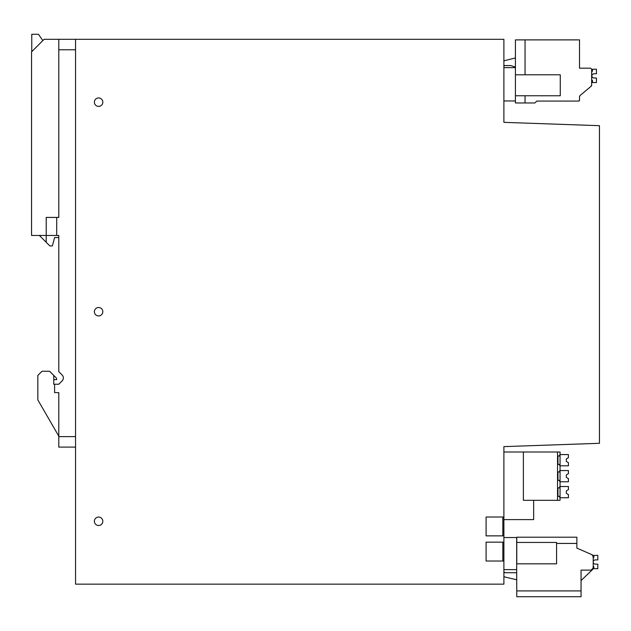 <?xml version="1.0" encoding="UTF-8"?>
<svg xmlns="http://www.w3.org/2000/svg" width="631" height="631" viewBox="0 0 631 631"><rect width="100%" height="100%" fill="white"/><g stroke="black" fill="none" stroke-linecap="round" stroke-linejoin="round"><path stroke-width="0.95" d="M503.893 561.014L486.083 561.014L486.083 542.155L503.893 542.155L503.893 584.148L75.554 584.148L75.554 39.303L503.893 39.303L503.893 122.351L599.45 125.687L599.45 443.301L503.893 446.622L503.893 535.869L486.083 535.869L486.083 517.01L486.083 535.869L502.844 535.869L502.844 517.01L486.083 517.01L503.893 517.01M503.893 569.612L516.679 569.612L516.679 537.525L503.893 537.525M94.902 519.266A4.22 4.22 0 0 1 100.629 517.586A4.22 4.22 0 0 1 102.309 523.304A4.22 4.22 0 0 1 96.582 524.984A4.22 4.22 0 0 1 94.902 519.266M94.902 100.148A4.22 4.22 0 0 1 100.629 98.468A4.22 4.22 0 0 1 102.309 104.194A4.22 4.22 0 0 1 96.582 105.874A4.22 4.22 0 0 1 94.902 100.148M94.902 309.703A4.22 4.22 0 0 1 100.629 308.023A4.22 4.22 0 0 1 102.309 313.749A4.22 4.22 0 0 1 96.582 315.429A4.22 4.22 0 0 1 94.902 309.703M503.893 542.155L503.893 535.869M503.893 67.643L515.417 67.643L515.417 100.96L503.893 100.96M502.844 561.014L502.844 542.155L486.083 542.155L486.083 561.014L502.844 561.014M75.554 49.778L58.793 49.778L58.793 217.427L56.695 217.427L56.695 235.45L31.55 235.45L31.55 51.876L44.123 39.303L75.554 39.303M58.793 447.103L75.554 447.103L58.793 447.103L58.793 392.616L54.605 392.616L54.605 384.232L58.793 384.232L62.114 380.911A4.188 4.188 0 0 0 62.114 374.988L58.793 371.659L58.793 235.45L56.695 235.45M39.367 235.45L46.221 242.304L46.221 217.427L56.695 217.427M58.793 49.778L58.793 39.303M54.605 384.232L53.761 384.232L53.761 375.429L49.573 371.241L42.025 371.241L37.836 375.429L37.836 399.904L58.793 436.202M53.761 375.429L56.427 378.095L56.695 379.625L53.761 379.625L53.761 384.232M46.221 242.304L49.841 245.924L52.357 245.924L54.605 237.54L58.793 237.54L58.793 235.45M31.763 51.663L31.763 34.271L38.467 34.271L42.837 40.589M504.066 65.624L510.873 65.577L515.417 67.091M515.417 67.643L515.417 39.887L525.055 39.887L525.055 74.797L525.055 39.887L579.51 39.887L579.51 68.18L589.985 68.18A1.68 1.68 -0.7 0 1 591.665 69.852L591.665 71.737L591.665 69.852A1.68 1.68 179.3 0 1 591.665 69.852L591.665 85.004A1.68 1.68 179.3 0 1 591.066 86.289A1.68 1.68 -0.7 0 0 591.665 85.004A1.68 1.68 179.3 0 1 591.066 86.289A1.68 1.68 -0.7 0 0 591.665 85.004L591.665 85.019M579.518 96.646L580.11 95.486A1.68 1.68 -0.7 0 0 580.086 95.51A1.68 1.68 179.3 0 1 580.11 95.486L579.51 96.772A1.68 1.68 179.3 0 1 579.51 96.764L579.51 100.258L579.51 96.772A1.68 1.68 179.3 0 1 579.51 96.764L579.51 100.242L579.51 96.772L579.51 100.234L578.674 101.078L579.51 100.234A0.836 0.836 179.3 0 1 578.674 101.078A0.836 0.836 -0.7 0 0 579.51 100.242A0.836 0.836 179.3 0 1 578.674 101.078L578.674 101.078A0.836 0.836 -0.7 0 0 579.51 100.242L578.674 101.078L536.8 101.078L534.914 102.963L525.055 102.963L525.055 95.754L560.265 95.754L515.417 95.754L525.055 95.754L525.055 102.963L515.417 102.963L515.417 100.96M515.417 74.797L560.265 74.797L560.265 95.754L560.265 74.797M515.417 57.965L503.893 60.828M504.5 65.577L510.873 65.577L504.5 65.577M591.121 86.242L591.665 85.004L591.665 79.869L591.665 85.004L591.066 86.289L580.11 95.486A1.68 1.68 -0.7 0 0 580.086 95.51A1.68 1.68 179.3 0 1 580.11 95.486L591.089 86.266L580.11 95.486L591.066 86.289L591.665 85.004L591.665 79.869L592.47 80.5L591.839 79.869L592.47 80.5L591.839 79.869L592.47 80.5L592.47 82.551L596.453 82.551L596.453 78.031L596.453 82.551L596.453 78.031L593.755 77.976A2.098 2.098 179.3 0 1 593.755 73.803L596.453 73.748L596.453 69.221L592.47 69.221L592.47 71.114L591.839 71.737L591.665 69.852A1.68 1.68 179.3 0 1 591.665 69.852L591.665 69.844M554.31 101.078L578.674 101.078L554.31 101.078M579.51 62.114L579.51 48.161L579.51 62.114M579.51 39.887L579.51 68.18L579.51 39.887M560.265 85.28L560.265 77.1L560.265 85.28M579.51 96.693L580.11 95.486L579.51 96.772L579.51 100.242L578.674 101.078L573.981 101.078M578.816 101.063L579.51 100.234L578.674 101.078M579.518 96.622L580.007 95.581M579.51 96.772L580.11 95.486M591.846 75.917A2.098 2.098 179.3 0 1 593.755 73.803L596.453 73.748L596.453 69.221L596.453 73.748L593.755 73.803A2.098 2.098 179.3 0 0 591.846 75.917M592.47 82.551L596.453 82.551L592.47 82.551M591.839 79.869L592.47 80.5M516.765 537.21L576.868 537.21L516.765 537.21L516.765 542.455L556.581 542.455L556.581 563.83L516.765 563.83L516.765 540.672M516.679 565.597L516.765 596.729L581.056 596.729L581.056 590.916L516.765 590.916M592.548 569.548L592.462 569.627A2.098 2.098 0 0 0 593.211 568.018L591.113 570.116L581.056 570.116L581.056 590.916M593.211 566.173L593.211 568.018L593.211 566.173L593.842 566.804L593.211 566.173L593.842 566.804L593.211 566.173L593.211 568.018L593.211 556.605L593.211 558.041L593.842 557.418L593.842 555.359L597.817 555.359L597.817 559.886L595.12 559.934A2.098 2.098 0 0 0 595.12 564.114A2.098 2.098 0 0 1 595.12 559.934L595.727 559.886L595.12 559.934A2.098 2.098 0 0 0 595.12 564.114L597.817 564.161L597.817 568.689L593.842 568.689L593.842 566.804L593.211 566.173L592.99 568.941M591.949 554.688L593.211 556.605A2.098 2.098 0 0 0 591.957 554.688L576.868 548.11L576.868 545.381M576.868 537.21L576.868 548.11L582.941 550.76M592.966 569.004L592.367 569.698M592.304 569.738L591.113 570.116M593.148 556.092L593.211 558.041L593.842 557.418M505.368 572.727L503.885 572.112A2.098 2.098 0 0 0 505.368 572.727L516.765 572.727M506.015 577.294L503.893 576.6A12.573 12.573 0 0 0 506.015 577.294L516.765 579.771M592.462 569.627L581.056 580.591M582.941 570.116L591.949 570.116M593.211 556.605L593.164 556.156M595.727 559.886L595.12 559.934A2.098 2.098 0 0 0 595.12 564.114M533.652 500.328L533.652 519.605L503.893 519.605M503.893 452.001L557.536 452.001L557.536 500.328L560.052 500.328L560.052 497.938L559.161 496.321L560.052 496.321L557.946 496.321L559.161 496.321L557.946 496.321L557.946 487.944L559.161 487.944L557.946 487.944M557.946 456.008L559.161 456.008L557.946 456.008L557.946 464.384L559.161 464.384L560.052 466.001L560.052 470.355L559.161 471.972L557.946 471.972L560.052 471.972L560.052 480.357L557.946 480.357L559.161 480.357L560.052 481.974L560.052 486.327L559.161 487.944L560.052 487.944L560.052 498.419M557.946 471.972L557.946 480.357L560.052 480.357L560.052 482.455M557.946 464.384L560.052 464.384L557.946 464.384M523.383 452.001L523.383 500.328L557.536 500.328M560.052 485.846L560.052 487.944M560.052 469.882L560.052 471.972M557.536 452.001L560.052 452.001L560.052 454.391L559.161 456.008L560.052 456.008L560.052 466.483M560.052 453.91L560.052 456.008M560.052 497.749L568.436 497.749L568.436 494.609L566.338 493.387L566.338 490.879L566.338 493.387M560.052 486.517L568.436 486.517L568.436 489.664L566.338 490.879M560.052 481.784L568.436 481.784L568.436 478.637L566.338 477.422L566.338 474.906L566.338 477.422M560.052 470.552L568.436 470.552L568.436 473.692L566.338 474.906M560.052 454.58L568.436 454.58L568.357 457.767M568.436 457.727L566.338 458.942L566.338 461.45L566.338 458.942M560.052 465.812L568.436 465.812L568.436 462.673L566.338 461.45M75.554 436.62L58.793 436.62M576.868 543.441L556.581 543.441M516.765 596.729L581.056 596.729"/></g></svg>
